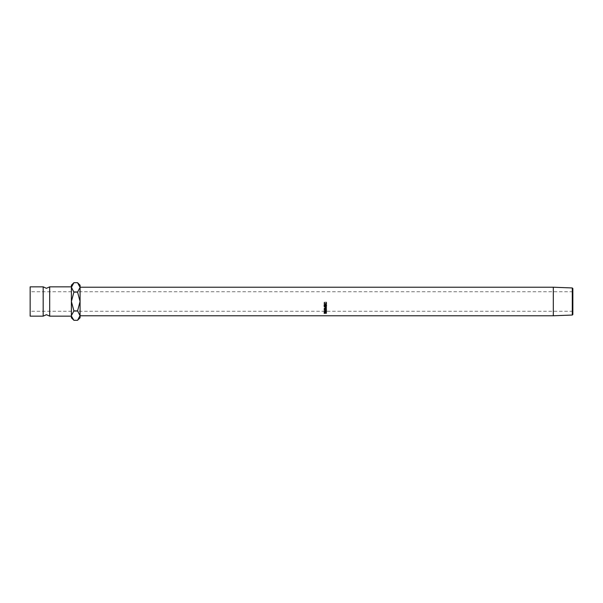 <?xml version="1.0" encoding="UTF-8"?>
<svg xmlns="http://www.w3.org/2000/svg" width="603" height="603" viewBox="0 0 603 603"><rect width="100%" height="100%" fill="white"/><g stroke="black" fill="none" stroke-linecap="round" stroke-linejoin="round"><path stroke-width="0.45" stroke-dasharray="3.02 2.26" d="M43.175 286.847L43.175 316.153M30.15 286.847L30.15 316.153M572.85 301.5L572.85 311.269L572.85 301.5M80.078 287.216L80.078 315.784L80.078 287.216M49.687 286.847L49.687 316.153M71.395 317.781L71.395 285.219M30.15 301.5L30.15 291.731L30.15 301.5M71.448 286.749L73.913 292.101L71.395 301.5L73.913 310.899L71.395 315.603L73.913 320.299M73.913 282.701L72.096 284.985M80.078 317.781L80.078 285.219M80.026 316.251L77.561 310.899L80.078 301.5L77.561 292.101L80.078 287.397L77.561 282.701M77.561 320.299L79.377 318.015M77.561 310.899L73.913 310.899M77.561 292.101L73.913 292.101M553.313 287.216L553.313 315.784M572.285 287.955L572.285 315.045M572.85 314.48L572.85 288.52M324.173 312.904L324.783 312.09L325.401 313.145L325.401 312.701L326.464 312.791L326.464 313.236L326.464 312.791M324.203 312.784L324.203 312.354M324.783 312.512L324.783 312.09M325.364 312.799L325.364 312.369M325.401 313.236L325.401 312.791M326.464 312.904L325.394 312.904M325.175 312.904L324.399 312.904M325.168 312.791L324.783 312.218L324.399 312.558L325.168 313.236M325.175 312.565L325.175 313.002L324.783 312.64M324.399 313.236L324.399 312.791M324.399 312.995L324.399 312.558M325.311 308.97L326.509 309.806M326.524 309.965L325.326 310.553L324.105 309.663L325.311 308.683M324.346 309.656L325.326 310.402L326.291 309.656L325.311 308.857L324.346 309.656M324.165 311.894L324.783 310.824L325.401 311.389L326.464 311.171M324.195 311.532L324.195 311.148M325.401 312.068L326.464 311.668L326.464 312.068L325.401 311.796L325.401 311.389M326.464 311.359L326.464 310.809M326.464 310.982L325.401 311.955M325.168 311.796L324.399 311.796M325.168 311.668L324.783 310.975L324.399 311.382L325.168 312.068M324.399 312.068L324.399 311.668M326.464 307.553L324.806 308.291M326.464 306.543L326.464 306.158L324.813 306.543L326.253 307.409M324.165 306.437L326.464 306.158M326.464 308.668L324.165 308.141L326.05 307.53M326.05 307.304L325.153 306.904M324.595 308.186L324.165 308.374M324.806 308.035L326.464 308.216M324.399 305.706L325.107 305.706M325.349 305.706L326.231 305.706M324.723 302.322L324.105 303.105M324.346 303.09L325.319 304.055L326.291 303.075M325.906 302.322L326.524 303.075M572.85 311.269L30.15 311.269M572.85 291.731L30.15 291.731"/><path stroke-width="0.9" d="M43.175 301.5L43.175 286.847L46.431 288.317L49.687 286.847L49.687 316.153L46.431 314.683L43.175 316.153L43.175 301.5M572.285 287.955L572.85 288.52L572.85 314.48L572.285 315.045L572.285 287.955L553.313 287.216L80.078 287.216M572.285 315.045L553.313 315.784L553.313 287.216M324.723 302.322L324.346 303.158L325.319 304.161L326.291 303.143L326.042 302.141L326.524 303.136L326.125 304.078L325.303 304.364L324.105 303.143L324.723 302.322M324.165 304.651L324.399 305.706L325.107 305.706L325.107 304.651L325.349 305.706L326.231 305.706L326.464 304.651L326.464 305.902L324.165 305.902L324.165 304.651L324.165 305.736L326.464 305.736L326.464 304.651M326.464 307.319L324.806 308.291L326.464 308.668L324.165 308.404L326.05 307.53L324.165 306.633L325.929 306.414M324.813 306.543L326.464 306.347M324.813 306.746L326.464 307.553M325.401 311.955L326.464 312.203L324.165 312.203L324.783 311.193L325.401 311.781L326.464 311.171L325.401 311.555M325.311 308.97L326.524 309.965L325.326 310.914L324.105 309.98L325.311 308.97M324.165 313.1L324.783 312.512L325.401 313.236L326.464 313.236L324.165 313.356M553.313 315.784L80.078 315.784M43.175 316.153L30.15 316.153L30.15 286.847L43.175 286.847M71.395 315.603L73.913 310.899L71.395 301.5L71.395 317.781L73.913 320.299L71.448 316.251M77.561 282.701L80.078 285.219L80.078 287.397L77.561 292.101L73.913 292.101L71.395 301.5L71.395 287.397L73.913 282.701L77.561 282.701L80.078 287.397L80.078 317.781L77.561 320.299L73.913 320.299M73.913 282.701L71.395 285.219L71.395 287.397L73.913 292.101M72.096 284.985L71.448 286.749M80.078 287.397L80.026 286.749M77.561 292.101L80.078 301.5L77.561 310.899L80.078 315.603L77.561 320.299M79.377 318.015L80.026 316.251M77.561 310.899L73.913 310.899M325.175 313.002L324.783 312.64L324.399 313.236L325.168 313.236L324.783 312.218M324.399 312.995L324.399 312.558M326.509 309.806L326.231 310.251M324.406 310.259L324.12 309.806M324.482 309.249L324.346 309.972L325.326 310.756L326.291 309.972L325.311 309.143L324.346 309.972M326.291 309.972L326.163 309.256M326.464 311.359L326.464 310.982M325.401 311.796L324.783 310.975L324.165 311.796M325.168 311.389L324.783 310.975L325.168 311.781L324.783 311.344L324.399 312.068L325.168 312.068L325.168 311.389M325.153 306.904L324.459 306.595M324.399 305.54L324.399 304.651M325.107 305.54L325.107 304.651M325.349 305.54L325.349 304.651M326.231 305.54L326.231 304.651M324.723 302.291L324.346 303.158M326.291 303.143L325.906 302.291M326.524 303.075L325.303 304.251L324.105 303.083M71.395 286.847L49.687 286.847M71.395 316.153L49.687 316.153"/></g></svg>
